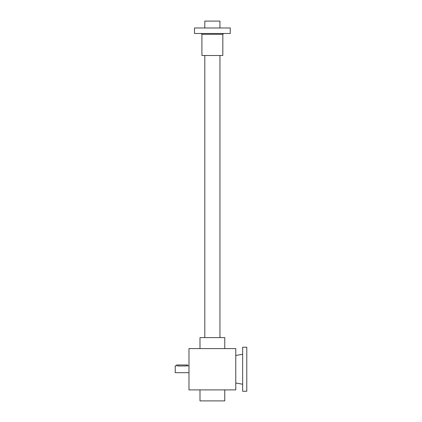 <?xml version="1.0" encoding="UTF-8"?>
<svg xmlns="http://www.w3.org/2000/svg" width="422" height="422" viewBox="0 0 422 422"><rect width="100%" height="100%" fill="white"/><g stroke="black" fill="none" stroke-linecap="round" stroke-linejoin="round"><path stroke-width="0.63" d="M188.982 348.609L188.982 389.891L235.771 389.891L235.771 348.609L188.982 348.609M199.991 389.891L199.991 400.9L224.762 400.9L224.762 389.891M199.991 348.609L199.991 337.6L224.762 337.6L224.762 348.609M176.676 365.832L176.596 364.983L187.605 364.983L187.605 365.811L187.284 365.9M188.982 372.689L175.22 372.689L175.22 365.811L176.596 365.811M186.508 364.983L186.508 365.99C187.927 365.795 187.927 365.795 186.508 365.99C187.927 365.795 187.927 365.795 186.508 365.99L177.699 365.99C176.28 365.795 176.28 365.795 177.699 365.99L177.699 364.983M219.946 27.979L219.946 21.1L204.807 21.1L204.807 27.979M230.264 33.486L194.489 33.486L194.489 27.979L230.264 27.979L230.264 33.486M201.916 34.309L222.832 34.309L222.832 55.504L201.916 55.504L201.916 34.309L201.094 33.486M246.78 347.232L246.78 391.268L242.65 391.268L242.65 347.232L246.78 347.232M187.605 365.811L188.982 365.811M219.946 337.6L219.946 55.504M204.807 337.6L204.807 55.504M222.832 34.309L223.66 33.486M235.771 383.012L242.65 384.226M235.771 355.488L242.65 354.274"/></g></svg>

